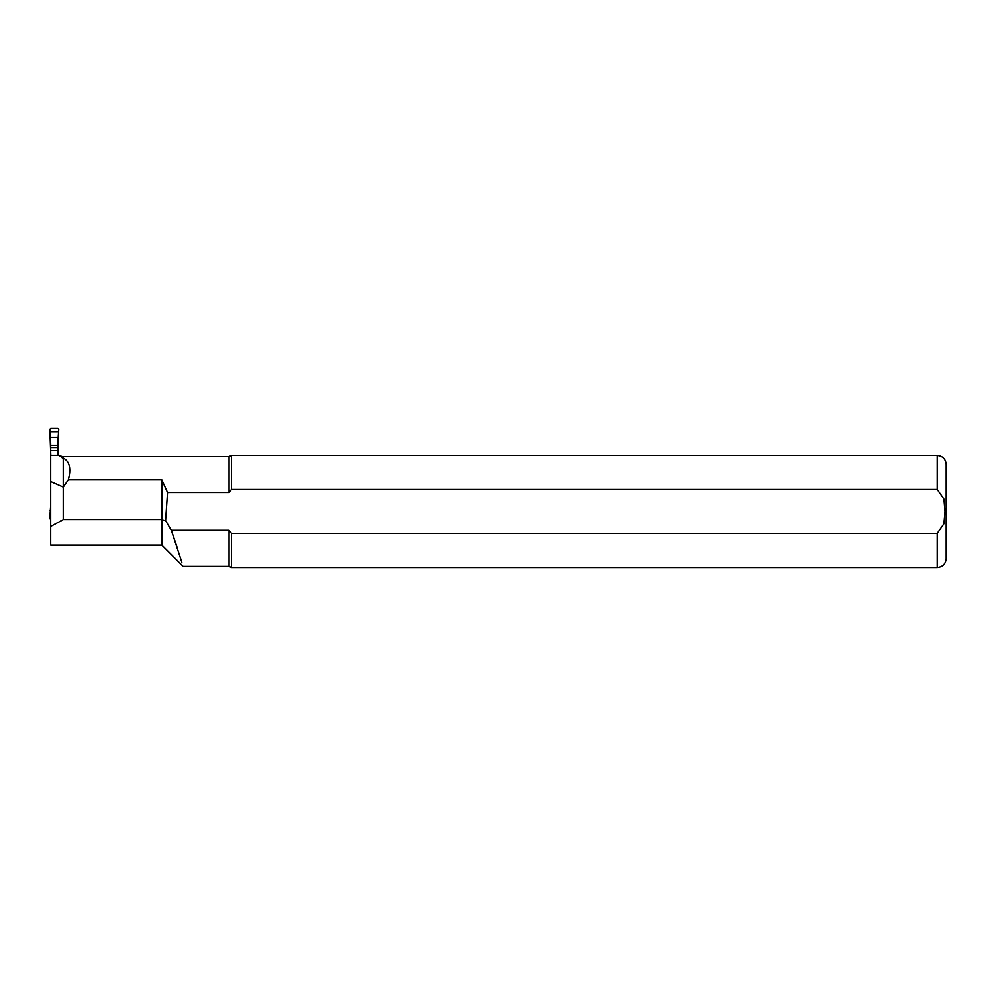 <?xml version="1.0" encoding="UTF-8"?>
<svg xmlns="http://www.w3.org/2000/svg" width="996" height="996" viewBox="0 0 996 996"><rect width="100%" height="100%" fill="white"/><g stroke="black" fill="none" stroke-linecap="round" stroke-linejoin="round"><path stroke-width="1.49" d="M50.796 455.284L49.8 429.488L50.672 428.529L57.868 428.529L58.739 429.488L57.743 443.108M58.391 440.979L57.743 455.284M50.024 437.356L58.515 437.356M50.796 445.337L57.743 445.337M50.796 447.565L57.743 447.565M50.796 450.541L57.743 450.541M50.149 440.979L50.796 443.108M50.672 519.29L49.8 518.356L49.949 516.115L50.684 516.115M50.684 505.034L49.949 516.115M50.024 510.226L50.684 510.226M50.684 442.734L50.684 455.284L58.652 455.284L63.234 457.986C69.645 461.335 71.338 468.63 68.301 479.885L161.838 479.885L167.552 492.534L229.068 492.534L231.47 489.484L937.236 489.484L943.947 499.058L945.005 511.446L943.947 523.809L937.236 533.408L231.47 533.408L229.068 530.358L229.068 566.351L183.127 566.351M161.838 479.885L161.838 545.061L50.684 545.061L50.684 455.421L58.64 455.421L62.337 456.542L62.337 457.986M58.054 455.284L57.855 442.734L57.855 453.939M62.337 456.542L229.068 456.542L229.068 492.534L231.47 489.484L231.47 455.421L937.236 455.421L937.236 489.484M229.068 530.358L171.337 530.358L177.35 547.987M181.857 562.192L171.337 530.358L165.597 520.647L167.552 492.534M50.684 526.486L63.234 519.651L161.838 519.651L165.597 520.647M50.684 481.566L63.234 487.094L63.234 519.651M68.301 479.885L63.234 487.094L63.234 457.986M231.47 533.408L231.47 567.471L229.068 566.351M937.236 455.421C942.677 455.956 945.665 458.944 946.2 464.385L946.2 558.507C945.665 563.948 942.677 566.936 937.236 567.471L231.47 567.471M49.949 431.766L58.59 431.766M937.236 533.408L937.236 567.471M229.068 456.542L231.47 455.421M161.838 545.061L183.102 566.326"/></g></svg>
